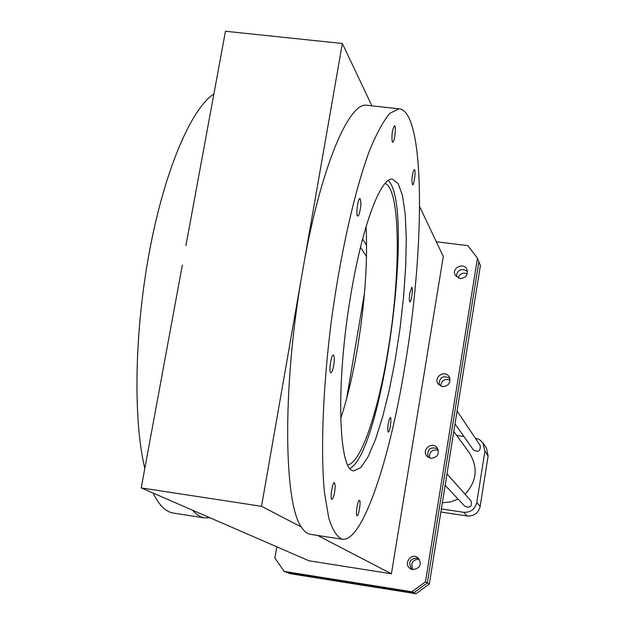 <?xml version="1.0" encoding="UTF-8"?>
<svg xmlns="http://www.w3.org/2000/svg" width="625" height="625" viewBox="0 0 625 625"><rect width="100%" height="100%" fill="white"/><g stroke="black" fill="none" stroke-linecap="round" stroke-linejoin="round"><path stroke-width="0.94" d="M436.32 241.742L467.859 245.641L477.461 258.227L478.867 261.742L427.336 582.852L413.898 592.711L287.109 572.508L290.289 573.703L416.023 593.75L429.344 583.977L480.391 265.547L478.867 261.742L427.336 582.852L413.898 592.711L287.109 572.508L284.172 571.398L274.852 558L276.789 546.805M284.172 571.398L411.938 591.75L416.023 593.75M477.461 258.227L425.477 581.812L411.938 591.75M412.898 569.656L410.641 568.852C402.977 564.766 410.43 552.461 417.562 557.414C422.375 563.914 420.82 567.992 412.898 569.656M430.914 458.344L427.055 456.297C421.117 450.195 431.797 440.891 437.031 447.609C439.797 453.859 437.758 457.438 430.914 458.344M442.508 386.641L438.086 383.906C433.148 377.117 444.938 369.469 449.133 376.742C451.047 382.695 448.844 385.992 442.508 386.641M460 278.523L455.109 275.008C451.359 267.711 464.023 261.945 467.008 269.594C468.109 275.109 465.773 278.086 460 278.523M209.805 517.711L204.516 517.906L200.93 516.906L196.602 514.305L192.492 510.188L308.953 560.781L391.422 573.797L443.289 256.453L419.641 206.562M411.68 569.336C407.797 561.844 410.062 558.102 418.469 558.117C410.062 558.102 407.797 561.844 411.68 569.336M428.078 457.203C426.875 449.289 430.109 446.469 437.789 448.742C430.109 446.469 426.875 449.289 428.078 457.203M439.117 385.078C439.188 377.406 442.742 375.094 449.789 378.156C442.742 375.094 439.188 377.406 439.117 385.078M456.164 276.57C457.555 269.562 461.328 267.844 467.484 271.43C461.328 267.844 457.555 269.562 456.164 276.57M346.578 398.836L364.492 293.023M425.477 581.812L429.344 583.977M317.594 535.445L391.422 573.797M367.617 105.352L366.562 105.234C349.023 102.375 321.844 165.234 304.422 260.688L261.523 506.313L301.336 527C304.156 531.438 307.242 533.891 310.586 534.359L342.188 539.258M261.523 506.313L141.219 487.914L182.328 265.109M192.492 510.188L141.219 487.914M185.922 245.602L225.469 31.25L342.352 43.492L304.422 260.688M371.898 105.828L342.352 43.492M340.672 418.633C347.289 398.531 352.891 374.984 357.484 348.008C364.898 302.984 367.766 262.508 366.078 226.594M300.969 280.453C282.297 391.211 284.102 503.758 301.336 527M404.945 365.938C425.148 247.555 425.336 110.141 398.93 108.82L389.922 113.266C383.32 120.969 376.383 133.773 369.109 151.68C354.5 191.422 340.273 254.523 331.242 321.695C322.773 388.883 320.5 452.281 324.508 492.977L328.742 517.977C332.531 530.086 337.078 537.188 342.391 539.289C362.523 542.164 389.656 460.219 404.945 365.938M204.227 517.859L173.594 513.109C165.891 512.031 159.062 505.352 153.094 493.07M144.82 468.406C133.047 420.141 134.391 331.602 149.562 250.867C164.711 170.07 191.18 108.672 213.898 93.961M389.383 418.93L390.32 417.547C391.945 417.383 389.781 432.648 388.258 432.125C387.312 429.664 387.688 425.266 389.383 418.93M409.875 292.961L411.789 287.367C413.375 287.156 411.414 302.312 409.914 301.844C409.164 301.078 409.148 298.117 409.875 292.961M411.891 180.875C412.281 174.578 413.102 170.828 414.359 169.617C416.078 169.367 414.211 185.32 412.578 184.867L411.891 180.875M392.25 141.828C391.492 135.008 392.234 129.625 394.484 125.688C396.484 125.406 394.57 142.711 392.656 142.219L392.25 141.828M358.906 214.93L357.883 216.062C355.594 216.359 357.75 197.891 359.945 198.477C361.477 201.875 361.133 207.359 358.906 214.93M333.703 365.57C332.859 370.094 331.938 372.484 330.938 372.742C328.57 372.953 331.086 354.391 333.328 355.07C334.461 355.977 334.586 359.484 333.703 365.57M335.227 485.828C334.812 493.156 333.711 497.672 331.914 499.367C329.781 499.516 332.43 481.906 334.438 482.594L335.227 485.828M347.789 464.812C360.695 463.438 377.836 412.602 387.758 352.102C400.914 275.461 400.805 189.203 385.109 183.398M359.539 500.336C361.148 501.055 358.703 516.391 357.078 515.781C355.25 515.93 357.711 499.664 359.414 500.289L359.539 500.336M351.188 292.688C335.438 382.461 338.305 472.773 354.102 470.797L360.805 467.586L368.062 456.844L375.484 439.484L382.703 416.641L389.383 389.562L395.258 359.578L400.07 328.031L403.617 296.32L405.727 265.828L406.289 237.961L405.211 214.094L402.484 195.562L398.172 183.586L392.422 179.164C380.891 177.047 362.562 224.922 351.188 292.688M350.078 468.375C382.781 451.109 415.438 206.867 388.273 180.508M412.922 569.656C410.297 563.219 412.43 559.695 419.32 559.078M458.031 277.945C459.82 273.672 462.898 272.266 467.281 273.742M440.633 386.086C441.492 380.516 444.648 378.477 450.086 379.953M429.453 457.953C429.242 451.734 432.211 449.148 438.344 450.211M445.156 485.344L464.922 506.328C470.383 508.273 472.391 506.438 470.937 500.82L446.992 473.898M455 423.922L473.422 449.937C478.539 452.594 480.766 451.062 480.117 445.344L457.078 410.984M453.781 431.508L469.273 452.695C478.289 467.422 476.883 481.258 465.055 494.211M458.117 499.109L450.469 501.945L442.367 502.727M456.648 435.43L463.883 436.461M475.25 438.086L479.188 439.398L482.805 442.555L484.898 451.094L476.797 502.523C475 509.375 470.578 512.625 463.508 512.281L441.375 508.945M483.195 443.117L486.438 448.07L488.109 455.906L480.172 506.406C478.414 513.133 474.062 516.328 467.125 515.984L440.875 512.023M360.5 247.297L366.516 256.656M362.617 238.961L366.617 245.352M463.508 512.281L467.125 515.984M476.797 502.523L480.172 506.406M484.898 451.094L488.109 455.906M366.562 105.234L398.93 108.82"/></g></svg>
